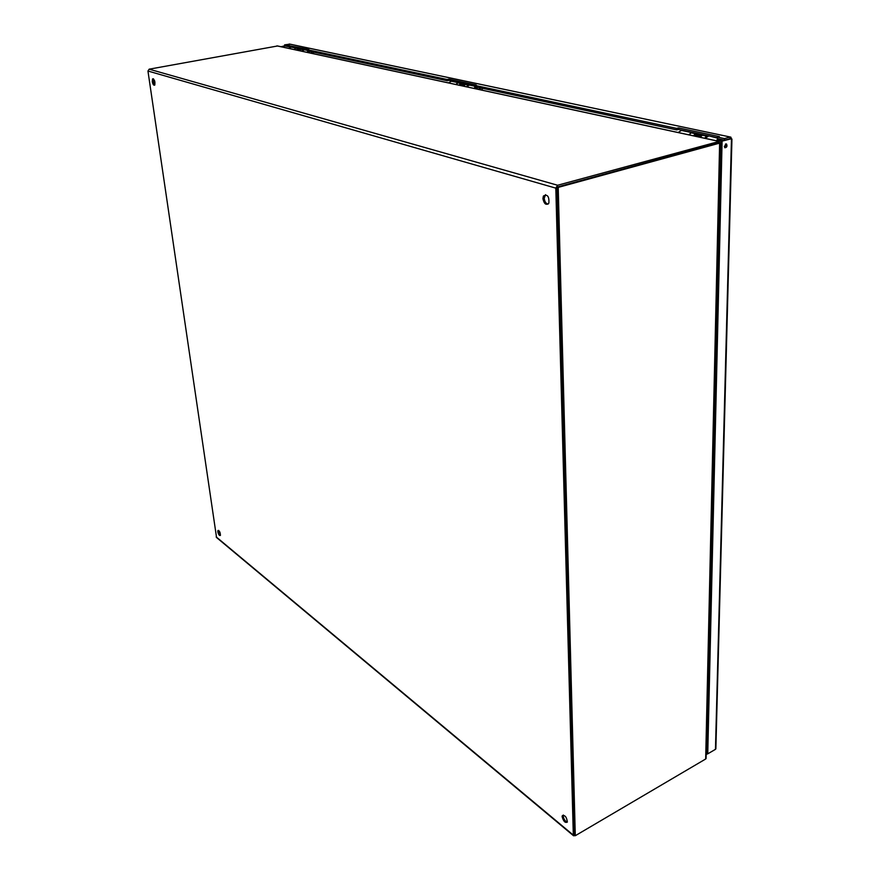 <?xml version="1.0" encoding="UTF-8"?>
<svg xmlns="http://www.w3.org/2000/svg" width="880" height="880" viewBox="0 0 880 880"><rect width="100%" height="100%" fill="white"/><g stroke="black" fill="none" stroke-linecap="round" stroke-linejoin="round"><path stroke-width="1.32" d="M153.472 78.87L153.274 81.411L154.836 84.964M152.251 81.598L152.559 78.914C154.561 79.42 155.287 81.488 154.737 85.107C153.714 85.624 152.889 84.447 152.251 81.598M545.545 194.645L544.225 198.264C544.588 201.608 545.875 203.566 548.064 204.16M542.916 198.627L543.4 196.042C547.404 193.952 549.241 196.306 548.9 203.104C546.161 205.612 544.17 204.116 542.916 198.627M218.702 530.42L220.462 535.194M217.844 531.883L217.943 530.486C219.56 530.75 220.363 532.4 220.363 535.447C219.406 535.843 218.559 534.655 217.844 531.883M563.365 815.034L563.2 816.101C563.75 819.225 565.114 821.238 567.303 822.151M562.144 816.695L562.265 815.782C564.949 814.902 566.643 816.97 567.358 822.008C565.246 823.24 563.508 821.469 562.144 816.695M720.126 143.242L718.751 142.769L719.323 141.383L719.037 142.78M720.709 149.512L719.972 150.029M720.005 148.621L720.72 149.127M719.312 141.405L557.612 185.251L555.808 188.133L573.32 835.12L573.562 835.78L575.146 835.593M718.608 142.791L557.656 186.923M216.557 537.526L147.95 71.027L149.16 69.179L277.618 45.969M574.442 834.702L557.128 187.781M574.376 834.812L575.289 835.714L558.217 187.396L557.106 187.077L574.376 834.812M706.112 757.339L705.672 759L575.289 835.714M558.217 187.396L720.126 143M720.698 150.282L719.95 150.788M719.961 150.359L720.709 149.853M706.508 740.058L707.091 740.432M718.454 142.846L557.106 187.077M474.529 85.844L448.976 80.388L447.271 80.751L447.205 79.497L448.899 79.145L476.223 84.942L474.507 85.316L474.573 86.603L676.632 129.888L678.48 129.404L717.464 137.72M448.899 79.145L448.976 80.388M447.271 80.751L307.384 50.787L307.274 49.687L447.205 79.497M307.318 50.149L284.691 45.925L284.581 44.858L308.847 49.401L307.274 49.687M715.891 747.989L715.462 749.331L707.751 753.852L706.805 753.203L720.896 141.438L730.29 138.776L724.493 140.14L717.453 138.633L717.486 137.082L724.526 138.589L724.493 140.14M474.507 85.316L676.643 128.381L678.502 127.897L719.356 136.576L717.486 137.082M678.502 127.897L678.48 129.404M676.643 128.381L676.632 129.888M289.289 45.243L289.399 46.321M287.749 45.529L287.859 46.596M730.29 138.776L730.147 137.049L724.526 138.589M284.581 44.858L289.96 44.143L730.268 137.016M724.658 147.543L725.582 143.99M725.758 143.935L726.517 144.034C727.463 146.245 726.913 147.488 724.889 147.752L725.758 143.935M730.642 138.952L731.346 138.754L730.873 137.148L289.19 44.011M720.896 141.438L731.346 138.754M730.279 138.875L731.456 139.117L715.462 749.331M707.751 753.852L722.073 141.691M706.211 752.961L706.629 754.292L707.575 753.742M285.021 45.991L281.567 46.838M284.68 45.848L281.05 46.728M303.776 49.39L301.719 51.194M301.686 48.939L299.64 50.743M296.362 50.039L298.408 48.246M296.34 47.795L294.305 49.588M297.649 49.478L297.088 50.193M299.882 48.554L298.727 49.016M300.432 49.324L300.366 48.664M299.838 50.237L297.627 49.148L300.256 49.324M299.079 49.456L300.707 49.346M299.134 50.325L297.671 50.017L297.627 49.148M707.267 135.542L704.594 138.226M702.889 134.607L700.227 137.28M693.396 135.806L696.047 133.155M691.757 132.231L689.106 134.882M697.741 133.507L694.232 135.982M717.464 138.105L708.95 135.905M698.28 134.497L698.291 133.628M699.149 134.871L699.16 133.815M700.689 136.301L695.794 135.883L695.86 134.662L696.916 134.453L700.128 135.08M698.83 136.543L698.896 135.311L701.646 135.267M698.896 135.311L695.86 134.662M468.798 84.623L466.466 86.779M465.872 83.996L463.551 86.152M458.975 85.162L461.296 83.028M458.414 82.412L456.104 84.546M460.691 84.337L459.767 85.338M462.891 83.369L461.285 84.073M463.452 84.282L463.408 83.479M464.277 84.414L464.233 83.655M463.859 85.448L460.702 85.173L460.68 84.161L463.848 84.436M462.726 85.613L462.715 84.601L464.805 84.48M462.715 84.601L460.68 84.161M722.084 139.623L718.003 141.119M720.764 140.239L720.665 144.749L720.104 144.034M724.295 146.421L725.923 144.87M717.244 140.954L719.367 139.865M720.643 140.107L720.324 139.249M717.86 138.721L716.408 140.778M708.378 136.169L705.056 138.325M691.119 132.55L689.029 134.86M691.229 132.495L681.428 130.405L678.15 132.506M312.213 53.46L311.256 51.612M310.145 51.37L308.264 52.602M313.225 52.03L313.654 53.768M310.486 53.086L311.498 53.306M307.89 52.525L309.617 51.821L308.803 51.656M308.22 50.963L307.153 52.36M307.351 50.413L304.414 49.786L301.763 51.194M295.966 47.949L294.085 49.544M295.834 47.949L291.467 47.025L288.838 48.411M480.832 89.881L479.622 87.681M478.071 87.351L475.398 88.704M481.932 88.176L482.361 90.211M478.401 89.364L479.842 89.672M474.87 88.594L476.795 87.747M475.321 86.757L474.078 88.429M474.551 86.163L469.48 85.085L466.521 86.79M458.029 82.577L455.796 84.48M457.776 82.577L451.418 81.224L448.492 82.896M718.487 141.284L276.914 45.87M216.183 536.888L573.32 835.12M149.16 69.179L557.612 185.251M555.808 188.133L147.95 71.027M705.672 759L719.631 143.099M729.872 138.985L729.223 138.842M707.014 743.754L706.431 743.347M706.453 742.434L707.036 742.841M289.454 47.355L289.355 46.321M302.984 49.709L300.894 49.258M297.616 48.554L295.548 48.114M299.959 49.346L298.507 49.038M706.288 136.048L701.91 135.113M695.079 133.65L690.778 132.726M699.952 135.102L696.916 134.453M467.907 85.019L464.992 84.392M460.416 83.413L457.534 82.797M463.683 84.447L461.648 84.018M719.521 140.866L720.874 140.129M309.595 51.876L309.694 52.91M476.454 88.462L477.257 87.89L477.301 89.122M152.559 78.914L153.318 78.771M543.4 196.042L544.709 195.69M562.265 815.782L563.31 815.177M718.641 141.262L277.673 45.991M216.447 537.427L573.562 835.78M706.079 758.604L720.137 142.89M725.89 143.902L726.517 144.034M731.94 139.029L715.869 748.88M720.566 140.118L718.432 139.656M724.966 146.212L725.846 145.937M719.235 139.755L718.608 139.623M478.588 89.001L479.226 88.869M477.279 87.846L475.915 87.56M476.663 87.659L476.069 87.527"/></g></svg>
